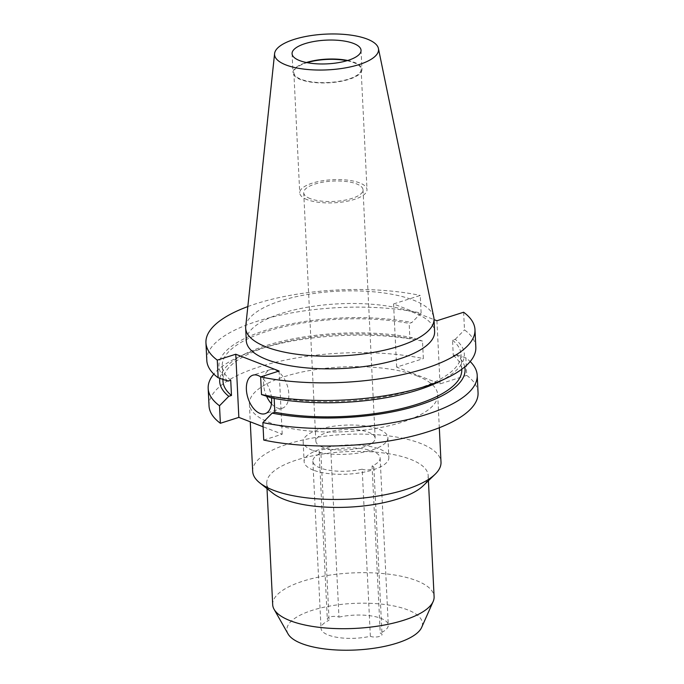 <?xml version="1.0" encoding="UTF-8"?>
<svg xmlns="http://www.w3.org/2000/svg" width="684" height="684" viewBox="0 0 684 684"><rect width="100%" height="100%" fill="white"/><g stroke="black" fill="none" stroke-linecap="round" stroke-linejoin="round"><path stroke-width="0.51" stroke-dasharray="3.42 2.56" d="M370.36 636.274L362.187 469.173A33.67 11.568 177.2 0 1 312.862 461.255A33.67 11.568 177.2 0 1 320.916 453.193L329.089 620.294A6.361 2.189 177.2 0 1 328.688 620.149A6.361 2.189 177.2 0 1 327.303 618.883A6.361 2.189 177.2 0 1 331.501 616.6A6.361 2.189 177.2 0 1 338.614 616.985A6.361 2.189 177.2 0 1 338.973 617.139L330.799 450.038A33.67 11.568 177.2 0 1 372.754 451.243A33.67 11.568 177.2 0 1 380.124 457.964A33.67 11.568 177.2 0 1 372.07 466.026L380.244 633.127A6.361 2.189 177.2 0 1 380.637 633.264A6.361 2.189 177.2 0 1 382.031 634.538A6.361 2.189 177.2 0 1 377.833 636.813A6.361 2.189 177.2 0 1 370.711 636.428A6.361 2.189 177.2 0 1 370.36 636.274A33.67 11.568 177.2 0 1 321.035 628.357A33.67 11.568 177.2 0 1 329.089 620.294M372.07 466.026A6.361 2.189 177.2 0 1 372.464 466.163A6.361 2.189 177.2 0 1 373.857 467.437A6.361 2.189 177.2 0 1 369.659 469.711A6.361 2.189 177.2 0 1 362.546 469.327A6.361 2.189 177.2 0 1 362.187 469.173M320.916 453.193A6.361 2.189 177.2 0 1 320.514 453.047A6.361 2.189 177.2 0 1 319.129 451.782A6.361 2.189 177.2 0 1 323.327 449.508A6.361 2.189 177.2 0 1 330.44 449.892A6.361 2.189 177.2 0 1 330.799 450.038M271.454 403.782A20.204 11.602 -107.7 0 0 277.131 407.903A20.204 11.602 -107.7 0 0 282.33 408.203A20.204 11.602 -107.7 0 0 288.315 389.649A20.204 11.602 -107.7 0 0 275.276 370.001A20.204 11.602 -107.7 0 0 270.069 369.702A20.204 11.602 -107.7 0 0 266.606 396.284M338.973 617.139A33.67 11.568 177.2 0 1 380.928 618.336A33.67 11.568 177.2 0 1 388.29 625.065A33.67 11.568 177.2 0 1 380.244 633.127M313.409 470.147A42.417 14.578 177.2 0 1 304.123 461.683A42.417 14.578 177.2 0 1 332.133 446.498A42.417 14.578 177.2 0 1 379.577 449.063A42.417 14.578 177.2 0 1 388.863 457.536A42.417 14.578 177.2 0 1 360.853 472.721A42.417 14.578 177.2 0 1 313.409 470.147M312.434 450.26A42.417 14.578 177.2 0 1 303.157 441.787A42.417 14.578 177.2 0 1 331.159 426.602A42.417 14.578 177.2 0 1 378.603 429.176A42.417 14.578 177.2 0 1 387.888 437.64A42.417 14.578 177.2 0 1 359.878 452.825A42.417 14.578 177.2 0 1 312.434 450.26M322.361 447.097A29.694 10.2 177.2 0 1 315.863 441.163A29.694 10.2 177.2 0 1 335.468 430.535A29.694 10.2 177.2 0 1 368.676 432.339A29.694 10.2 177.2 0 1 375.174 438.264A29.694 10.2 177.2 0 1 355.569 448.892A29.694 10.2 177.2 0 1 322.361 447.097M310.211 198.634A29.694 10.2 177.2 0 1 303.713 192.708A29.694 10.2 177.2 0 1 323.318 182.081A29.694 10.2 177.2 0 1 356.526 183.876A29.694 10.2 177.2 0 1 363.024 189.81A29.694 10.2 177.2 0 1 343.419 200.429A29.694 10.2 177.2 0 1 310.211 198.634M307.107 199.625A33.67 11.568 177.2 0 1 299.737 192.905A33.67 11.568 177.2 0 1 321.967 180.85A33.67 11.568 177.2 0 1 359.63 182.885A33.67 11.568 177.2 0 1 367 189.613A33.67 11.568 177.2 0 1 344.77 201.66A33.67 11.568 177.2 0 1 307.107 199.625M346.968 60.705A33.67 11.568 177.2 0 1 353.748 62.612A33.67 11.568 177.2 0 1 361.118 69.34A33.67 11.568 177.2 0 1 338.888 81.387A33.67 11.568 177.2 0 1 301.225 79.353A33.67 11.568 177.2 0 1 293.855 72.632A33.67 11.568 177.2 0 1 307.09 62.654M347.686 60.483A34.533 11.867 177.2 0 1 354.423 62.398A34.533 11.867 177.2 0 1 361.973 69.298A34.533 11.867 177.2 0 1 339.178 81.653A34.533 11.867 177.2 0 1 300.55 79.566A34.533 11.867 177.2 0 1 293 72.666A34.533 11.867 177.2 0 1 306.355 62.509M245.727 326.413A94.272 32.396 177.2 0 1 310.297 294.017A94.272 32.396 177.2 0 1 413.367 300.105A94.272 32.396 177.2 0 1 433.776 317.214M288.067 633.948A67.87 23.324 177.2 0 1 326.311 606.725A67.87 23.324 177.2 0 1 407.604 609.837A67.87 23.324 177.2 0 1 421.652 627.416M272.685 604.63A80.806 27.77 177.2 0 1 326.029 575.714A80.806 27.77 177.2 0 1 416.419 580.605A80.806 27.77 177.2 0 1 434.101 596.739M272.848 493.224A80.806 27.77 177.2 0 1 266.751 483.349A80.806 27.77 177.2 0 1 320.103 454.433A80.806 27.77 177.2 0 1 410.486 459.315A80.806 27.77 177.2 0 1 428.167 475.457A80.806 27.77 177.2 0 1 423.063 485.879M252.687 471.379A94.272 32.396 177.2 0 1 314.922 437.632A94.272 32.396 177.2 0 1 420.378 443.335A94.272 32.396 177.2 0 1 441 462.162M417.078 375.901A94.272 32.396 177.2 0 1 437.7 394.728A94.272 32.396 177.2 0 1 375.465 428.466A94.272 32.396 177.2 0 1 270.009 422.763A94.272 32.396 177.2 0 1 249.386 403.936A94.272 32.396 177.2 0 1 311.622 370.198A94.272 32.396 177.2 0 1 417.078 375.901M246.3 340.777A94.272 32.396 177.2 0 1 308.535 307.039A94.272 32.396 177.2 0 1 413.991 312.742A94.272 32.396 177.2 0 1 434.614 331.569M206.807 360.391A134.671 46.281 177.2 0 1 279.636 315.298A134.671 46.281 177.2 0 1 421.122 313.067L420.258 295.437L393.565 303.944L434.032 319.616M247.83 306.569A134.671 46.281 177.2 0 1 420.258 295.437M209.03 405.911A134.671 46.281 177.2 0 1 281.868 360.819A134.671 46.281 177.2 0 1 423.353 358.596L422.498 341.094A134.671 46.281 177.2 0 0 237.211 357.621A134.671 46.281 177.2 0 0 213.818 374.088M421.122 313.067L411.853 322.532L409.16 323.387L409.904 338.597L412.597 337.742L422.498 341.094M228.037 381.108A122.846 42.22 177.2 0 1 264.964 330.526A122.846 42.22 177.2 0 1 411.853 322.532M230.73 380.244A119.538 41.083 177.2 0 1 222.24 366.051A119.538 41.083 177.2 0 1 285.091 326.43A119.538 41.083 177.2 0 1 409.16 323.387M222.984 381.27A119.538 41.083 177.2 0 1 285.835 341.649A119.538 41.083 177.2 0 1 409.904 338.597M219.855 378.337A122.846 42.22 177.2 0 1 246.163 353.346A122.846 42.22 177.2 0 1 412.597 337.742M463.632 312.229L464.496 329.868A134.671 46.281 177.2 0 1 475.833 347.233M478.056 392.753A134.671 46.281 177.2 0 0 466.719 375.388L465.864 357.894A134.671 46.281 177.2 0 1 470.19 361.554M263.742 440.069L282.21 434.186L263.083 426.773M466.719 375.388L440.026 383.895L396.652 367.103L423.353 358.596M465.864 357.894L455.971 354.543L453.278 355.398L452.526 340.187L455.228 339.324A122.846 42.22 177.2 0 1 437.846 382.305M455.228 339.324L464.496 329.868M452.526 340.187A119.538 41.083 177.2 0 1 461.025 354.38A119.538 41.083 177.2 0 1 398.173 394.001A119.538 41.083 177.2 0 1 274.104 397.045L271.411 397.9M274.164 398.43L274.104 397.045M453.278 355.398A119.538 41.083 177.2 0 1 461.768 369.591M455.971 354.543A122.846 42.22 177.2 0 1 464.735 366.932M436.931 320.736L440.026 383.895M396.652 367.103L393.565 303.944M279.123 371.027L282.21 434.186M271.505 397.917A20.204 11.602 -107.7 0 0 260.689 376.901M373.857 467.437L382.031 634.538M319.129 451.782L327.303 618.883M270.069 369.702L252.866 375.191M380.124 457.964L388.29 625.065M303.157 441.787L304.123 461.683M303.713 192.708L315.863 441.163M293.855 72.632L299.737 192.905M292.068 53.694L293 72.666M428.167 475.457L428.423 480.715M437.7 394.728L439.316 427.739M312.862 461.255L321.035 628.357M222.24 366.051L222.89 379.363M246.163 353.346L237.211 357.621M461.025 354.38L461.751 369.266M249.386 403.936L250.258 421.806M266.751 483.349L267.008 488.607M361.049 50.317L361.973 69.298M361.118 69.34L367 189.613M363.024 189.81L375.174 438.264M387.888 437.64L388.863 457.536M282.33 408.203L265.127 413.683"/><path stroke-width="1.03" d="M260.689 376.901A20.204 11.602 -107.7 0 0 258.073 375.49A20.204 11.602 -107.7 0 0 252.866 375.191A20.204 11.602 -107.7 0 0 246.881 393.736A20.204 11.602 -107.7 0 0 259.92 413.384A20.204 11.602 -107.7 0 0 265.127 413.683A20.204 11.602 -107.7 0 0 271.505 397.917M266.606 396.284A20.204 11.602 -107.7 0 0 271.454 403.782M307.09 62.654A33.67 11.568 177.2 0 1 346.968 60.705M306.355 62.509A34.533 11.867 177.2 0 1 347.686 60.483M299.626 60.585A34.533 11.867 177.2 0 1 292.068 53.694A34.533 11.867 177.2 0 1 314.862 41.331A34.533 11.867 177.2 0 1 353.491 43.425A34.533 11.867 177.2 0 1 361.049 50.317A34.533 11.867 177.2 0 1 338.247 62.68A34.533 11.867 177.2 0 1 299.626 60.585M367.163 39.065A52.052 17.887 177.2 0 1 378.432 48.513A52.052 17.887 177.2 0 1 345.48 67.87A52.052 17.887 177.2 0 1 285.955 64.946A52.052 17.887 177.2 0 1 274.592 53.591A52.052 17.887 177.2 0 1 310.245 35.705A52.052 17.887 177.2 0 1 367.163 39.065M378.432 48.513L433.776 317.214A94.272 32.396 177.2 0 1 433.998 318.932A94.272 32.396 177.2 0 1 371.754 352.679A94.272 32.396 177.2 0 1 266.307 346.976A94.272 32.396 177.2 0 1 245.676 328.149A94.272 32.396 177.2 0 1 245.727 326.413L274.592 53.591M428.423 480.715L434.101 596.739A80.806 27.77 177.2 0 1 433.152 601.527L421.652 627.416A67.87 23.324 177.2 0 1 372.096 648.518A67.87 23.324 177.2 0 1 301.729 643.576A67.87 23.324 177.2 0 1 288.067 633.948L274.096 609.307A80.806 27.77 177.2 0 1 272.685 604.63L267.008 488.607M433.152 601.527A80.806 27.77 177.2 0 1 374.148 626.655A80.806 27.77 177.2 0 1 290.367 620.773A80.806 27.77 177.2 0 1 274.096 609.307M439.316 427.739L441 462.162A94.272 32.396 177.2 0 1 435.05 474.328L423.063 485.879A80.806 27.77 177.2 0 1 360.203 506.305A80.806 27.77 177.2 0 1 284.433 499.482A80.806 27.77 177.2 0 1 272.848 493.224L259.792 482.895A94.272 32.396 177.2 0 1 252.687 471.379L250.258 421.806M435.05 474.328A94.272 32.396 177.2 0 1 361.708 498.157A94.272 32.396 177.2 0 1 273.309 490.206A94.272 32.396 177.2 0 1 259.792 482.895M433.998 318.932L434.614 331.569A94.272 32.396 177.2 0 1 372.378 365.307A94.272 32.396 177.2 0 1 266.922 359.604A94.272 32.396 177.2 0 1 246.3 340.777L245.676 328.149M205.944 342.752A134.671 46.281 177.2 0 0 217.281 360.117L218.145 377.756A134.671 46.281 177.2 0 1 206.807 360.391L205.944 342.752A134.671 46.281 177.2 0 1 247.83 306.569M218.145 377.756L228.037 381.108L230.73 380.244L231.474 395.463L228.781 396.318L219.513 405.774L220.368 423.276A134.671 46.281 177.2 0 1 209.03 405.911L208.175 388.409A134.671 46.281 177.2 0 1 213.818 374.088M219.513 405.774A134.671 46.281 177.2 0 1 208.175 388.409M231.474 395.463A119.538 41.083 177.2 0 1 222.984 381.27L222.89 379.363M228.781 396.318A122.846 42.22 177.2 0 1 219.855 378.337M434.032 319.616L436.931 320.736L463.632 312.229A134.671 46.281 177.2 0 1 474.97 329.594A134.671 46.281 177.2 0 1 402.132 374.687A134.671 46.281 177.2 0 1 260.647 376.91L261.51 394.548A134.671 46.281 177.2 0 0 446.789 378.021A134.671 46.281 177.2 0 0 475.833 347.233L474.97 329.594M470.19 361.554A134.671 46.281 177.2 0 1 477.201 375.259A134.671 46.281 177.2 0 1 404.364 420.352A134.671 46.281 177.2 0 1 262.878 422.575L263.742 440.069A134.671 46.281 177.2 0 0 405.227 437.846A134.671 46.281 177.2 0 0 478.056 392.753L477.201 375.259M217.281 360.117L235.758 354.226L279.123 371.027L260.647 376.91M263.083 426.773L238.844 417.385L235.758 354.226M220.368 423.276L238.844 417.385M446.789 378.021L437.846 382.305A122.846 42.22 177.2 0 1 271.411 397.9L261.51 394.548M461.751 369.266L461.768 369.591A119.538 41.083 177.2 0 1 398.917 409.212A119.538 41.083 177.2 0 1 274.848 412.255L274.164 398.43M464.735 366.932A122.846 42.22 177.2 0 1 403.235 409.502A122.846 42.22 177.2 0 1 272.155 413.119L274.848 412.255M262.878 422.575L272.155 413.119"/></g></svg>
